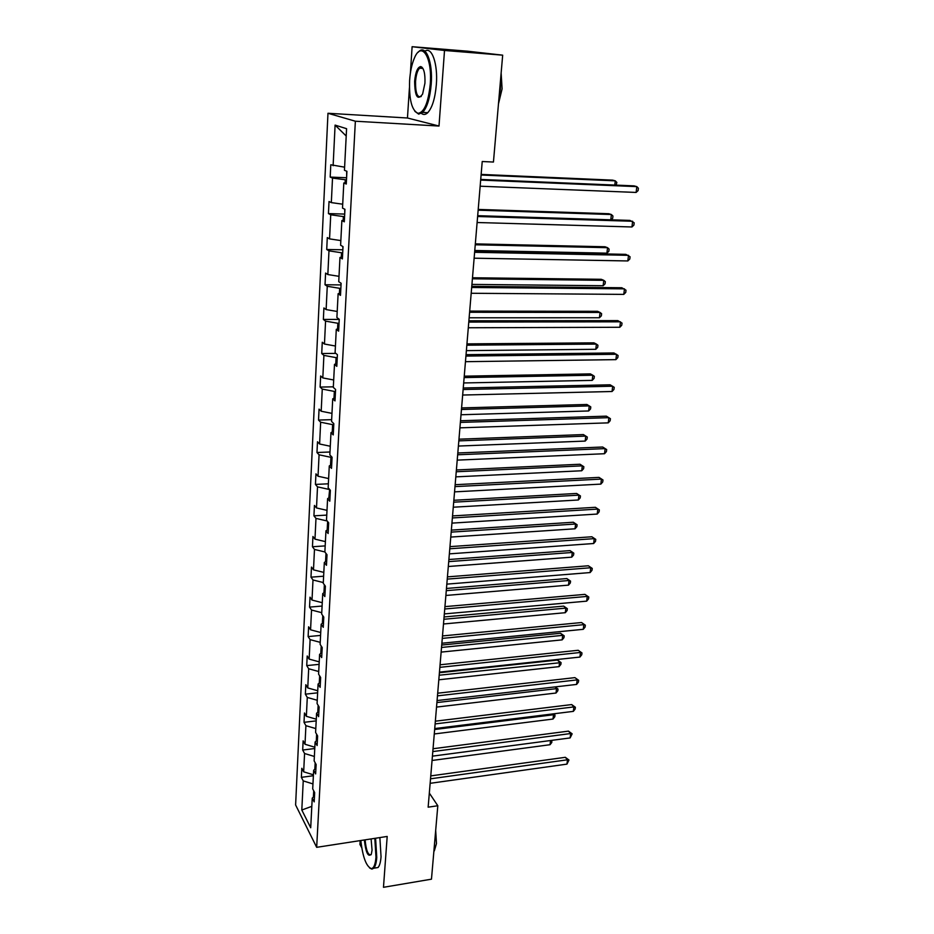 <?xml version="1.0" encoding="UTF-8"?>
<svg xmlns="http://www.w3.org/2000/svg" width="934" height="934" viewBox="0 0 934 934"><rect width="100%" height="100%" fill="white"/><g stroke="black" fill="none" stroke-linecap="round" stroke-linejoin="round"><path stroke-width="1.4" d="M422.016 67.225L421.538 68.345M360.185 840.612L359.929 844.429L361.727 847.698M327.974 113.271L295.611 804.968L316.673 847.325L355.364 121.222L327.974 113.271L407.457 117.999L439.003 126.043L444.514 50.471L412.116 46.7L410.388 73.109M409.431 87.796L407.457 117.999M412.116 46.7L467.49 51.183L502.679 55.164L444.514 50.471M316.673 847.325L387.19 836.444L383.477 887.3L431.473 879.174L437.812 805.75L429.325 793.083M313.719 790.818L313.392 797.029M312.96 783.918L303.235 780.894L301.367 777.333L313.38 775.734M311.804 806.346L301.81 810.023L303.235 780.894M313.427 774.811L303.667 771.811L301.81 768.285L301.367 777.333M303.667 771.811L304.566 753.505L302.686 750.037L314.781 748.519M314.84 747.223L305.009 744.27L303.13 740.837L302.686 750.037M305.009 744.27L305.908 725.683L304.017 722.321L316.194 720.885M316.287 719.203L306.364 716.32L304.461 712.981L304.017 722.321M306.364 716.32L307.286 697.441L305.36 694.172L317.63 692.83M317.747 690.751L307.753 687.926L305.815 684.704L305.36 694.172M307.753 687.926L308.675 668.756L306.737 665.603L319.101 664.354M319.23 661.856L309.154 659.1L307.204 655.983L306.737 665.603M309.154 659.1L310.1 639.627L308.127 636.579L320.584 635.424M320.736 632.505L310.567 629.808L308.605 626.807L308.127 636.579M310.567 629.808L311.536 610.03L309.551 607.112L322.09 606.049M322.265 602.699L312.014 600.072L310.018 597.176L309.551 607.112M312.014 600.072L312.995 579.979L310.987 577.165L323.619 576.208M323.818 572.402L313.485 569.845L311.466 567.078L310.987 577.165M313.485 569.845L314.478 549.437L312.446 546.752L325.172 545.9M325.394 541.627L314.98 539.14L312.937 536.501L312.446 546.752M314.98 539.14L315.984 518.393L313.929 515.837L326.76 515.101M327.005 510.349L316.498 507.944L314.431 505.422L313.929 515.837M316.498 507.944L317.513 486.859L315.435 484.431L328.359 483.8M328.628 478.558L318.027 476.235L315.949 473.853L315.435 484.431M318.027 476.235L319.078 454.8L316.965 452.511L329.994 451.998M330.286 446.242L319.603 444L317.49 441.759L316.965 452.511M319.603 444L320.654 422.215L318.529 420.067L331.652 419.67M331.979 413.388L321.191 411.229L319.054 409.127L318.529 420.067M321.191 411.229L322.265 389.081L320.117 387.085L333.345 386.816M333.695 379.986L322.814 377.92L320.642 375.97L320.117 387.085M322.814 377.92L323.9 355.399L321.728 353.542L335.843 353.391M335.434 346.024L324.46 344.039L322.265 342.241L321.728 353.542M324.46 344.039L325.569 321.133L323.362 319.44L339.24 319.428M337.209 311.466L326.129 309.586L323.911 307.951L323.362 319.44M326.129 309.586L327.262 286.294L325.02 284.765L341.027 284.917M339.007 276.324L327.834 274.549L325.592 273.067L325.02 284.765M327.834 274.549L328.978 250.849L326.725 249.483L342.848 249.798M340.84 240.575L329.562 238.894L327.285 237.586L326.725 249.483M329.562 238.894L330.729 214.785L328.441 213.594L344.704 214.084M342.708 204.196L331.325 202.62L329.025 201.499L328.441 213.594M331.325 202.62L332.516 178.09L330.192 177.086L346.596 177.752M344.611 167.174L330.788 164.769L330.192 177.086M333.123 165.715L335.096 125.109L346.584 128.694L344.448 170.292L346.923 171.296L346.269 184.045L343.805 182.971L342.509 208.095L344.95 209.298L344.307 221.813L341.867 220.552L340.606 245.233L343.023 246.611L342.381 258.905L339.976 257.457L338.738 281.706L341.12 283.271L340.49 295.354L338.12 293.731L336.894 317.548L339.24 319.288L338.633 331.15L336.287 329.363L335.084 352.772L337.407 354.687L336.8 366.338L334.489 364.377L333.31 387.4L335.598 389.466L335.002 400.919L332.726 398.806L331.558 421.432L333.823 423.651L333.24 434.917L330.986 432.64L329.842 454.881L332.084 457.263L331.512 468.343L329.282 465.914L328.161 487.781L330.367 490.303L329.795 501.196L327.601 498.628L326.503 520.145L328.675 522.807L328.126 533.512L325.954 530.804L324.869 551.971L327.017 554.761L326.468 565.292L324.332 562.455L323.257 583.271L325.382 586.202L324.845 596.557L322.732 593.592L321.681 614.07L323.783 617.117L323.257 627.321L321.156 624.227L320.117 644.378L322.207 647.554L321.681 657.583L319.603 654.372L318.587 674.196L320.654 677.489L320.14 687.366L318.085 684.038L317.081 703.559L319.113 706.956L318.611 716.67L316.591 713.237L315.599 732.443L317.618 735.957L317.116 745.53L315.108 741.981L314.139 760.895L316.136 764.514L315.645 773.924L313.661 770.281L312.703 788.903L314.676 792.616L314.186 801.886L312.236 798.138L310.707 827.757L301.81 810.023M502.679 55.164L493.444 162.049L482.224 161.512L428.146 807.174L437.812 805.75M315.937 768.18L313.661 770.281M315.167 762.751L314.84 769.196M314.373 756.458L304.566 753.505M317.408 739.95L315.108 741.981M316.638 734.252L316.287 740.942M315.797 728.59L305.908 725.683M318.891 711.288L316.591 713.237M318.132 705.31L317.77 712.233M317.256 700.278L307.286 697.441M320.409 682.159L318.085 684.038M319.65 675.901L319.276 683.069M318.728 671.534L308.675 668.756M321.938 652.574L319.603 654.372M321.191 646.013L320.806 653.45M320.222 642.347L310.1 639.627M323.503 622.511L321.156 624.227M322.767 615.646L322.358 623.34M321.751 612.681L311.536 610.03M325.09 591.969L322.732 593.592M324.355 584.777L323.946 592.751M323.292 582.547L312.995 579.979M326.702 560.914L324.332 562.455M325.978 553.407L325.546 561.661M324.869 551.936L314.478 549.437M328.336 529.356L325.954 530.804M327.624 521.511L327.18 530.057M327.204 520.997L315.984 518.393M330.006 497.273L327.601 498.628M329.62 489.463L328.838 497.927M329.27 489.474L317.513 486.859M331.698 464.653L329.282 465.914M332.084 457.286L330.94 457.333L330.519 465.26M330.94 457.333L319.078 454.8M333.415 431.485L330.986 432.64M333.777 424.608L332.621 424.643L332.235 432.045M332.621 424.643L320.654 422.215M335.166 397.744L332.726 398.806M335.504 391.393L334.337 391.416L333.987 398.258M334.337 391.416L322.265 389.081M336.952 363.431L334.489 364.377M337.256 357.617L336.077 357.629L335.761 363.898M336.077 357.629L323.9 355.399M338.762 328.523L336.287 329.363M339.042 323.269L337.851 323.269L337.559 328.931M337.851 323.269L325.569 321.133M340.606 293.007L338.12 293.731M340.852 288.326L339.661 288.314L339.404 293.358M339.661 288.314L327.262 286.294M342.486 256.862L339.976 257.457M342.696 252.775L341.494 252.752L341.272 257.154M341.494 252.752L328.978 250.849M344.401 220.074L341.867 220.552M344.576 216.606L343.362 216.571L343.175 220.307M343.362 216.571L330.729 214.785M346.339 182.632L343.805 182.971M346.491 179.807L345.265 179.76L345.113 182.795M345.265 179.76L332.516 178.09M439.003 126.043L355.364 121.222M346.21 136.014L335.096 125.109M314.501 795.978L312.236 798.138M480.671 180.087L636.836 186.625L636.124 192.439L480.158 186.205M480.718 179.433L634.069 185.878L636.836 186.625L638.389 188.248L638.109 190.571L636.124 192.439M346.689 171.202L346.654 176.479M614.794 185.072L615.284 180.846L612.681 180.145L481.138 174.413M616.113 185.13L616.849 182.434L615.284 180.846L481.092 175.02M430.247 84.165C432.512 57.336 421.503 40.279 414.357 58.177C411.824 64.131 410.248 71.533 409.617 80.417C408.987 99.564 411.801 110.539 418.035 113.329C424.234 112.442 428.297 102.717 430.247 84.165M418.082 52.362L418.63 51.779C425.752 43.898 433.026 62.099 431.204 84.258C430.002 98.012 427.165 107.398 422.682 112.395L418.677 114.123L414.848 111.309M424.935 83.196L422.612 94.077C417.568 100.919 414.906 96.669 414.626 81.328C415.548 72.011 417.591 67.096 420.779 66.571C423.884 67.984 425.274 73.529 424.935 83.196M422.81 68.252L421.409 67.4L419.529 68.194C417.416 70.599 416.085 75.012 415.56 81.421C415.408 92.968 417.3 97.988 421.222 96.494M500.612 79.063L500.355 89.104L498.896 98.887M501.138 73.027L502.095 88.893L498.464 103.861M424.947 51.172C431.788 46.186 438.034 64.026 436.341 84.62C435.127 98.35 432.255 107.714 427.737 112.71C425.565 114.777 423.464 115.01 421.444 113.411M360.816 840.518C362.754 857.085 366.233 866.437 371.242 868.585C373.787 868.375 375.363 864.58 375.982 857.178L374.814 838.358M375.585 838.242L376.764 857.435C376.344 862.853 375.351 866.437 373.775 868.211L371.895 869.11L369.619 867.966M371.102 838.93L372.059 850.162L371.335 854.143C368.159 857.54 365.836 852.824 364.353 839.97M365.112 839.853C366.093 850.395 368.078 855.369 371.055 854.773L371.078 854.738M434.789 840.728L433.633 854.19M435.688 830.373L436.47 843.554L434.322 850.897M379.869 837.576L381.049 856.747C380.628 862.152 379.624 865.748 378.025 867.523L374.849 868.036M477.613 216.501L632.645 221.265L631.956 226.974L477.111 222.514M477.683 215.684L629.913 220.401L634.198 222.794L633.917 225.071L631.956 226.974M474.624 252.297L628.524 255.332L627.835 260.948L474.122 258.193M474.706 251.328L625.838 254.352L630.076 256.768L629.796 259.022L627.835 260.948M344.716 209.181L344.763 213.034M610.778 219.805L611.385 214.528L608.816 213.723L478.208 209.426M611.046 219.817L612.692 218.264L612.949 216.034L611.385 214.528L478.15 210.185M342.79 246.483L342.895 248.946M474.776 250.487L606.925 253.161L607.555 247.685L605.01 246.763L475.324 243.879M606.925 253.161L608.851 251.293L609.108 249.109L607.555 247.685L475.254 244.778M471.67 287.474L624.461 288.851L623.795 294.385L471.191 293.276M471.763 286.353L621.811 287.754L626.014 290.205L625.745 292.412L623.795 294.385M340.887 283.119L341.062 284.263M471.927 284.415L603.154 285.722L603.773 280.328L601.274 279.301L472.487 277.76M603.154 285.722L605.08 283.819L605.325 281.659L603.773 280.328L472.394 278.799M468.775 322.067L620.48 321.821L619.814 327.274L468.296 327.764M468.88 320.794L617.864 320.631L622.021 323.094L621.752 325.266L619.814 327.274M469.137 317.793L599.441 317.758L600.06 312.458L597.585 311.314L469.697 311.092M599.441 317.758L601.368 315.82L601.613 313.707L600.06 312.458L469.592 312.271M465.926 356.076L616.545 354.278L615.903 359.637L465.459 361.68M466.043 354.675L613.965 352.97L618.086 355.469L617.829 357.605L615.903 359.637M466.381 350.635L595.799 349.304L596.394 344.086L593.954 342.848L466.953 343.887M595.799 349.304L597.702 347.343L597.947 345.253L596.394 344.086L466.837 345.195M463.124 389.525L612.681 386.221L612.05 391.498L462.669 395.035M463.252 387.984L610.135 384.808L614.222 387.318L613.965 389.431L612.05 391.498M460.369 422.413L608.875 417.661L608.256 422.857L459.913 427.842M460.509 420.755L606.364 416.155L610.416 418.689L610.159 420.755L608.256 422.857M457.66 454.776L605.139 448.612L604.52 453.726L457.216 460.123M457.812 452.99L602.652 447.012L606.668 449.558L606.423 451.601L604.52 453.726M602.652 447.012L606.668 449.558M454.998 486.614L601.449 479.084L600.842 484.116L454.554 491.868M455.15 484.699L598.998 477.391L602.979 479.959L602.734 481.967L600.842 484.116M598.998 477.391L602.979 479.959M452.371 517.95L597.818 509.088L597.223 514.05L451.939 523.122M452.535 515.918L595.402 507.302L599.336 509.894L599.103 511.867L597.223 514.05M595.402 507.302L599.336 509.894M449.791 548.772L594.246 538.638L593.65 543.518L449.359 553.862M449.966 546.635L591.852 536.77L595.764 539.373L595.53 541.323L593.65 543.518M591.852 536.77L595.764 539.373M447.246 579.115L590.72 567.744L590.136 572.554L446.826 584.135M447.433 576.873L588.362 565.782L592.238 568.409L592.004 570.324L590.136 572.554M588.362 565.782L592.238 568.409M444.747 608.991L587.252 596.406L586.68 601.146L444.327 613.918M444.946 606.633L584.918 594.374L588.77 597.001L588.537 598.892L586.68 601.146M584.918 594.374L588.77 597.001M442.284 638.389L583.832 624.648L583.271 629.318L441.875 643.246M442.483 635.937L581.532 622.534L585.338 625.185L585.116 627.053L583.271 629.318M581.532 622.534L585.338 625.185M439.856 667.343L580.469 652.469L579.909 657.069L439.459 672.13M440.066 664.786L578.193 650.286L581.975 652.948L581.754 654.781L579.909 657.069M578.193 650.286L581.975 652.948M437.474 695.853L577.154 679.894L576.605 684.424L437.077 700.558M437.696 693.203L574.9 677.629L578.648 680.302L578.426 682.112L576.605 684.424M574.9 677.629L578.648 680.302M435.116 723.932L573.885 706.91L573.348 711.369L434.73 728.567M435.349 721.188L571.666 704.575L573.885 706.91L575.379 707.26L575.157 709.046L573.348 711.369M571.666 704.575L575.379 707.26M432.804 751.578L570.662 733.54L570.125 737.93L432.419 756.155M433.037 748.741L568.467 731.135L570.662 733.54L572.157 733.832L570.125 737.93M568.467 731.135L572.157 733.832M430.516 778.816L567.487 759.786L566.961 764.117L430.142 783.322M430.761 775.897L565.315 757.311L567.487 759.786L568.969 760.019L566.961 764.117M565.315 757.311L568.969 760.019M463.673 382.952L592.203 380.372L592.798 375.223L590.381 373.892L464.245 376.168M592.203 380.372L594.094 378.375L594.339 376.32L592.798 375.223L464.128 377.593M461.011 414.754L588.665 410.96L589.249 405.893L586.867 404.469L461.583 407.924M588.665 410.96L590.545 408.94L590.778 406.909L589.249 405.893L461.454 409.489M458.396 446.055L585.174 441.082L585.746 436.096L583.4 434.579L458.968 439.19M583.4 434.579L587.288 437.042L585.746 436.096L458.827 440.871M587.288 437.042L587.054 439.038L585.174 441.082M455.815 476.865L581.742 470.759L582.314 465.844L579.991 464.245L456.387 469.977M579.991 464.245L583.843 466.72L582.314 465.844L456.236 471.763M583.843 466.72L583.61 468.681L581.742 470.759M453.27 507.209L578.356 499.994L578.917 495.148L576.628 493.456L453.854 500.285M576.628 493.456L580.446 495.954L578.917 495.148L453.691 502.177M580.446 495.954L580.212 497.892L578.356 499.994M450.772 537.073L575.029 528.796L575.577 524.021L573.313 522.246L451.356 530.127M573.313 522.246L577.095 524.768L575.577 524.021L451.18 532.123M577.095 524.768L576.873 526.671L575.029 528.796M448.308 566.494L571.736 557.166L572.285 552.473L570.055 550.616L448.892 559.513M570.055 550.616L573.803 553.15L572.285 552.473L448.717 561.614M573.803 553.15L573.581 555.029L571.736 557.166M445.88 595.46L568.502 585.128L569.039 580.504L566.833 578.566L446.464 588.455M566.833 578.566L570.557 581.111L569.039 580.504L446.277 590.662M570.557 581.111L570.335 582.968L568.502 585.128M443.487 623.994L565.315 612.692L565.841 608.127L563.657 606.119L444.082 616.965M563.657 606.119L567.347 608.676L565.841 608.127L443.883 619.265M567.347 608.676L567.136 610.509L565.315 612.692M441.128 652.107L562.175 639.86L562.7 635.354L560.54 633.275L441.724 645.044M560.54 633.275L564.194 635.844L562.7 635.354L441.525 647.449M564.194 635.844L563.984 637.642L562.175 639.86M438.817 679.8L559.081 666.631L559.594 662.194L557.458 660.046L439.412 672.725M557.458 660.046L561.089 662.626L439.202 675.212M561.089 662.626L560.879 664.401L559.081 666.631M436.528 707.085L556.022 693.028L556.524 688.65L436.902 702.566M555.17 686.899L558.018 689.035L557.82 690.786L556.022 693.028M558.018 689.035L554.889 686.934M434.275 733.972L553.01 719.052L553.512 714.744L434.649 729.512M553.617 713.821L554.994 715.07L554.796 716.787L553.01 719.052M554.994 715.07L552.765 713.926M432.057 760.474L550.044 744.713L550.523 740.534M551.702 740.37L551.819 742.437L550.044 744.713M550.733 740.499L552.017 740.732M427.737 112.71L422.682 112.395M419.529 68.194L422.927 68.439M421.409 67.4L420.779 66.571M418.035 113.329L418.677 114.123M378.025 867.523L373.775 868.211M371.242 868.585L371.895 869.11"/></g></svg>
